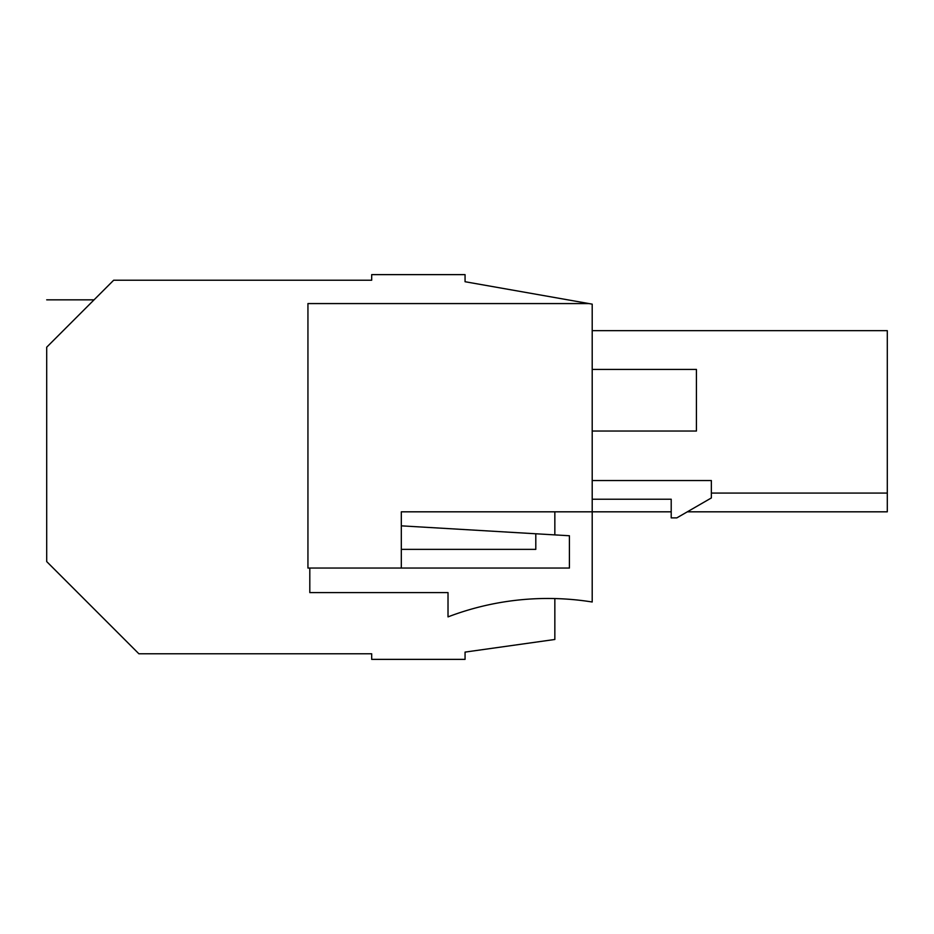 <?xml version="1.0" encoding="UTF-8"?>
<svg xmlns="http://www.w3.org/2000/svg" width="934" height="934" viewBox="0 0 934 934"><rect width="100%" height="100%" fill="white"/><g stroke="black" fill="none" stroke-linecap="round" stroke-linejoin="round"><path stroke-width="1.4" d="M592.203 330.659L887.3 330.659L887.3 511.82L687.319 511.82M671.207 511.82L592.203 511.82L592.203 499.223L671.207 499.223L671.207 517.891L676.811 517.891L711.358 497.95L711.358 480.543L592.203 480.543L592.203 431.041L696.425 431.041L696.425 369.409L592.203 369.409L592.203 304.145L588.98 303.573L307.94 303.573L307.94 568.047L401.316 568.047L401.316 511.82L592.203 511.82L592.203 499.223M442.412 511.82L401.316 511.82M65.952 327.951L46.7 347.203C46.7 285.197 46.7 285.197 46.7 347.203L46.7 561.579L138.886 653.777L371.685 653.777L371.685 659.369L465.062 659.369L465.062 652.095L554.843 639.475L554.843 598.566M554.843 534.89L554.843 511.82M46.7 347.203L113.668 280.223L371.685 280.223L371.685 274.631L465.062 274.631L465.062 281.729L588.98 303.573M887.3 493.082L711.358 493.082M592.203 304.145L592.203 601.998A280.153 280.153 0 0 0 448.016 616.884L448.016 592.6L309.808 592.6L309.808 568.047M401.316 525.842L569.413 535.754L569.413 568.047L401.316 568.047M535.801 533.769L535.801 549.367L401.316 549.367M94.065 299.837L46.7 299.837"/></g></svg>
